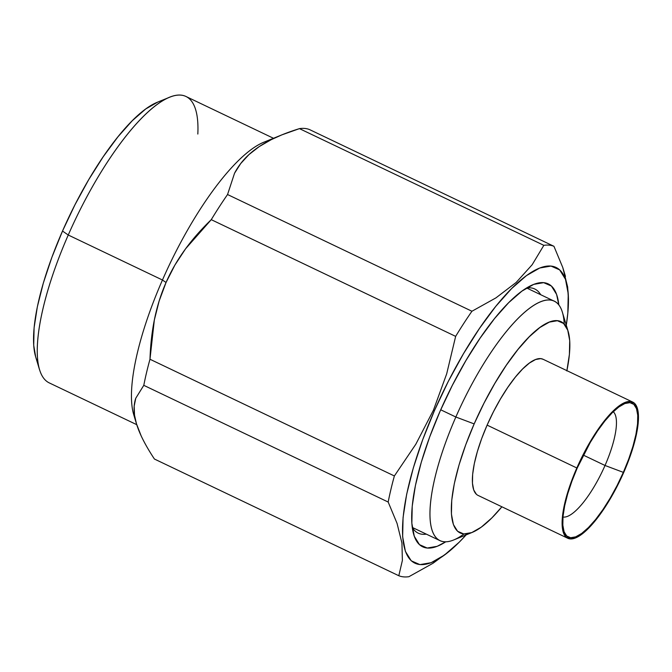 <?xml version="1.0" encoding="UTF-8"?>
<svg xmlns="http://www.w3.org/2000/svg" width="672" height="672" viewBox="0 0 672 672"><rect width="100%" height="100%" fill="white"/><g stroke="black" fill="none" stroke-linecap="round" stroke-linejoin="round"><path stroke-width="1.01" d="M463.974 533.988A132.67 39.136 -64.5 0 1 439.933 540.632A132.67 39.136 -64.5 0 1 455.851 417.018A132.67 39.136 115.5 0 0 453.634 539.994L472.206 532.409A117.062 34.532 -64.5 0 1 474.163 423.906L455.851 417.018L440.714 409.786L455.851 417.018A132.67 39.136 -64.5 0 1 554.282 301.199A132.67 39.136 -64.5 0 1 564.22 324.072M566.84 370.961L569.402 354.379L569.705 340.595L567.739 330.154L563.573 323.442L557.374 320.72L549.368 322.098L539.876 327.524L529.259 336.781L517.927 349.516L506.302 365.249L494.852 383.368L484 403.166L474.163 423.906A117.062 34.532 -64.5 0 1 568.168 331.456L562.388 312.245A132.67 39.136 115.5 0 0 455.851 417.018L474.163 423.906L465.738 444.772L459.026 464.974L454.297 483.722L451.735 500.304L451.424 514.088L453.398 524.538L457.565 531.25L463.764 533.963L471.761 532.585L481.253 527.167L491.87 517.91L501.883 506.797A117.062 34.532 -64.5 0 1 472.206 532.409M632.797 402.116L543.077 359.268A75.44 22.252 115.5 0 0 487.108 425.124L576.828 467.972A75.44 22.252 -64.5 0 1 632.797 402.116A75.44 22.252 -64.5 0 1 623.742 472.408L617.408 485.764L610.42 498.532L603.036 510.208L595.543 520.346L588.244 528.553L581.398 534.517L575.282 538.012L570.125 538.902L566.126 537.146L563.447 532.82L562.178 526.092L562.372 517.213L564.026 506.52L567.076 494.441L571.393 481.421L576.828 467.972L487.108 425.124A75.44 22.252 115.5 0 0 478.061 495.415L567.781 538.264A75.44 22.252 -64.5 0 1 576.828 467.972L583.162 454.608L590.159 441.848L597.542 430.172L605.027 420.034L612.335 411.827L619.181 405.863L625.296 402.36L630.454 401.478L634.444 403.225L637.132 407.551L638.4 414.288L638.207 423.167L636.552 433.86L633.503 445.939L629.177 458.959L623.742 472.408A75.44 22.252 -64.5 0 1 567.781 538.264M605.027 465.478A58.531 17.262 115.5 0 0 613.25 411.734A58.531 17.262 -64.5 0 1 605.027 465.478L583.338 455.12L605.027 465.478A58.531 17.262 -64.5 0 1 562.968 517.012A58.531 17.262 115.5 0 0 605.027 465.478L623.339 472.366L605.027 465.478M577.231 468.014A74.138 21.865 -64.5 0 1 624.582 403.645A74.138 21.865 -64.5 0 1 623.339 472.366A74.138 21.865 -64.5 0 1 563.808 530.914A74.138 21.865 -64.5 0 1 577.231 468.014L571.897 481.228L567.647 494.021L564.648 505.898L563.027 516.398L562.834 525.126L564.077 531.745L566.714 535.996L570.646 537.718L575.711 536.844L581.725 533.408L588.445 527.545L595.627 519.481L602.986 509.519L610.243 498.044L617.114 485.495L623.339 472.366L628.681 459.152L632.932 446.359L635.922 434.482L637.552 423.982L637.745 415.254L636.493 408.635L633.856 404.384L629.933 402.662L624.859 403.536L618.853 406.972L612.125 412.835L604.943 420.899L597.584 430.861L590.335 442.336L577.231 468.014M169.596 97.247L157.214 102.304A148.277 43.739 115.5 0 0 62.513 231.042L68.25 235.015A158.684 46.805 -64.5 0 1 169.596 97.247A158.684 46.805 -64.5 0 1 197.828 134.056M273.496 138.281L185.976 96.482A158.684 46.805 115.5 0 0 68.25 235.015L162.456 280.006A158.684 46.805 -64.5 0 1 269.724 140.44L269.724 140.44M412.255 527.394A135.274 39.9 115.5 0 0 426.325 534.139A135.274 39.9 -64.5 0 1 418.177 533.131A135.274 39.9 -64.5 0 1 412.255 527.394M445.712 541.817A145.681 42.966 -64.5 0 1 413.767 534.668A145.681 42.966 -64.5 0 1 440.143 411.071A145.681 42.966 -64.5 0 1 533.19 284.592A145.681 42.966 -64.5 0 1 558.827 304.945L556.592 294.395L551.41 286.045L543.69 282.66L533.736 284.374L521.926 291.119L508.704 302.644L494.6 318.494L480.144 338.075L465.881 360.62L452.382 385.266L440.143 411.071L429.652 437.035L421.302 462.168L415.422 485.503L412.23 506.142L411.852 523.295L414.296 536.298L419.479 544.648L427.199 548.033L437.153 546.319L445.712 541.817M281.879 134.862L263.802 142.237A158.684 46.805 115.5 0 0 162.456 280.006L166.043 282.492L174.947 264.995L185.598 248.774L211.26 219.66A182.095 53.71 -64.5 0 1 227.548 194.527L234.536 173.25L240.702 163.556L248.934 154.61L259.266 146.563L271.286 139.642L281.879 134.862L299.452 128.629A182.095 53.71 -64.5 0 1 309.548 129.587A182.095 53.71 115.5 0 0 299.452 128.629L543.85 245.339L532.157 264.734L516.18 282.433L495.944 297.872L471.937 311.245A182.095 53.71 115.5 0 0 455.65 336.37L446.687 373.842L433.432 410.189L434.482 410.533A163.884 48.342 -64.5 0 1 522.32 278.813A163.884 48.342 -64.5 0 1 568.453 301.51A163.884 48.342 -64.5 0 1 566.278 325.181M553.946 246.296A182.095 53.71 115.5 0 0 543.85 245.339A182.095 53.71 -64.5 0 1 553.946 246.296L309.548 129.587L553.946 246.296L562.775 267.506L553.946 246.296M568.453 299.846L567.655 287.028L562.775 267.506L565.463 276.368M526.579 287.994A135.274 39.9 -64.5 0 1 534.769 288.994A135.274 39.9 -64.5 0 1 540.674 294.697A135.274 39.9 115.5 0 0 526.579 287.994M433.045 563.245L449.089 551.46A163.884 48.342 -64.5 0 1 434.482 410.533L433.432 410.189L415.842 444.192L394.38 475.961A182.095 53.71 115.5 0 0 388.181 502.043L397.051 523.37L401.94 543.043L402.377 560.44L398.815 575.736A182.095 53.71 115.5 0 0 408.912 576.694L433.045 563.245L408.912 576.694A182.095 53.71 -64.5 0 1 398.815 575.736L154.417 459.026C148.882 450.668 144.463 442.94 141.145 435.834L136.441 423.713L134.526 415.204L134.173 406.157L135.761 398.244L143.791 385.333L388.181 502.043A182.095 53.71 -64.5 0 1 394.38 475.961L149.982 359.251A182.095 53.71 115.5 0 0 143.791 385.333A182.095 53.71 -64.5 0 1 149.982 359.251L154.333 320.015L159.146 301.006L166.043 282.492L162.456 280.006A158.684 46.805 115.5 0 0 133.72 414.641A158.684 46.805 115.5 0 0 135.089 418.421A158.684 46.805 -64.5 0 1 162.456 280.006L68.25 235.015A158.684 46.805 115.5 0 0 49.207 382.872L136.744 424.67M466.133 534.887A163.884 48.342 -64.5 0 1 449.089 551.46M211.26 219.66L455.65 336.37A182.095 53.71 -64.5 0 1 471.937 311.245L227.548 194.527A182.095 53.71 115.5 0 0 211.26 219.66C201.382 229.211 192.822 238.913 185.598 248.774C177.694 259.543 171.175 270.791 166.043 282.492C160.894 294.21 156.996 306.718 154.333 320.015C151.914 332.144 150.461 345.223 149.982 359.251L394.38 475.961L415.842 444.192L433.432 410.189L446.687 373.842L455.65 336.37L211.26 219.66M566.278 325.189L567.815 313.194L568.243 293.908L565.488 279.275L559.658 269.884L550.973 266.07L539.767 268.002L526.478 275.596L511.619 288.557L495.743 306.39L479.48 328.415L463.436 353.774L448.249 381.503L434.482 410.533L422.68 439.748L413.288 468.023L406.669 494.273L403.074 517.49L402.654 536.785L405.409 551.41L411.239 560.809L419.916 564.614L431.122 562.691L444.41 555.097L459.278 542.136L466.141 534.887M157.769 102.085L145.748 108.948L132.3 120.683L117.936 136.819L103.219 156.736L88.704 179.684L74.962 204.775L62.513 231.042L51.828 257.468L43.336 283.055L37.346 306.802L34.096 327.81L33.709 345.265L35.7 356.975M398.815 575.736L402.377 560.44L401.94 543.043L397.051 523.37L388.181 502.043L143.791 385.333L135.761 398.244C134.047 403.36 133.627 409.013 134.526 415.204C135.408 421.378 137.617 428.249 141.145 435.834C144.379 442.798 148.806 450.534 154.417 459.026L398.815 575.736M471.937 311.245L495.944 297.872L516.18 282.433L532.157 264.734L543.85 245.339L299.452 128.629C288.716 131.947 279.325 135.618 271.286 139.642C262.433 144.077 254.982 149.066 248.934 154.61C242.911 160.121 238.115 166.337 234.536 173.25L227.548 194.527L471.937 311.245M35.658 356.849L39.514 369.65A158.684 46.805 -64.5 0 1 68.25 235.015L62.513 231.042A148.277 43.739 115.5 0 0 35.658 356.849A148.277 43.739 115.5 0 0 37.968 362.452M543.169 359.31L540.733 358.63L535.576 359.52L529.46 363.014L522.614 368.978L515.306 377.185L507.822 387.324L500.438 399L493.441 411.768L487.108 425.124L481.673 438.572L477.355 451.592L474.306 463.672L472.651 474.365L472.458 483.244L473.726 489.98L476.406 494.306M568.168 331.456A117.062 34.532 -64.5 0 1 566.899 370.642M439.933 540.632L412.272 527.428M568.478 298.595L568.453 301.51M136.441 423.713L133.72 414.641M554.282 301.199L526.621 287.986"/></g></svg>
